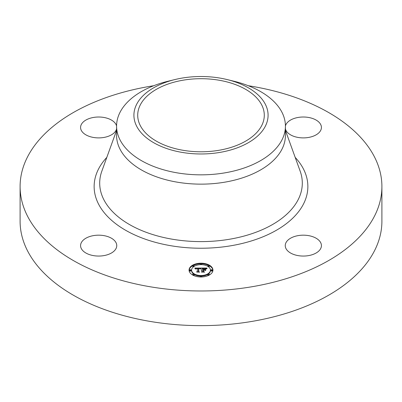 <?xml version="1.0" encoding="UTF-8"?>
<svg xmlns="http://www.w3.org/2000/svg" width="402" height="402" viewBox="0 0 402 402"><rect width="100%" height="100%" fill="white"/><g stroke="black" fill="none" stroke-linecap="round" stroke-linejoin="round"><path stroke-width="0.6" d="M116.027 242.677A18.09 10.442 180 0 1 116.756 245.617A18.09 10.442 180 0 1 101.239 255.953A18.09 10.442 180 0 1 81.31 248.557A18.09 10.442 180 0 1 80.576 245.617A18.09 10.442 180 0 1 96.093 235.281A18.09 10.442 180 0 1 116.027 242.677M248.285 85.726A180.9 104.44 180 0 1 381.9 186.538L381.9 221.195A180.9 104.44 180 0 1 251.928 321.414A180.9 104.44 180 0 1 20.1 221.195L20.1 186.538A180.9 104.44 180 0 1 150.072 86.319A180.9 104.44 180 0 1 153.715 85.726M381.9 186.538A180.9 104.44 180 0 1 251.928 286.752A180.9 104.44 180 0 1 20.1 186.538M227.055 79.551L233.788 81.189A84.42 48.737 180 0 1 285.42 126.102L285.42 135.404A84.42 48.737 180 0 1 224.768 182.171A84.42 48.737 180 0 1 116.58 135.404L116.58 126.102A84.42 48.737 180 0 1 119.997 112.379A84.42 48.737 180 0 1 168.212 81.189L174.945 79.551A67.089 38.733 180 0 1 227.055 79.551A67.089 38.733 180 0 1 265.375 126.148A67.089 38.733 180 0 1 182.111 152.408A67.089 38.733 180 0 1 136.625 104.339A67.089 38.733 180 0 1 174.945 79.551M285.42 126.102A84.42 48.737 180 0 1 282.003 139.826A84.42 48.737 180 0 1 224.768 172.87A84.42 48.737 180 0 1 116.58 126.102M183.181 80.179A63.29 36.542 180 0 1 264.29 115.243A63.29 36.542 180 0 1 218.819 150.308A63.29 36.542 180 0 1 137.71 115.243A63.29 36.542 180 0 1 183.181 80.179M298.239 235.597A18.09 10.442 180 0 1 321.424 245.617A18.09 10.442 180 0 1 308.424 255.637A18.09 10.442 180 0 1 285.244 245.617A18.09 10.442 180 0 1 298.239 235.597M285.42 125.997A18.09 10.442 180 0 1 302.018 117.037A18.09 10.442 180 0 1 320.69 124.514A18.09 10.442 180 0 1 321.424 127.454A18.09 10.442 180 0 1 305.907 137.791A18.09 10.442 180 0 1 285.973 130.394A18.09 10.442 180 0 1 285.42 128.916M116.58 128.916A18.09 10.442 180 0 1 103.761 137.474A18.09 10.442 180 0 1 80.576 127.454A18.09 10.442 180 0 1 93.576 117.434A18.09 10.442 180 0 1 116.58 125.997M212.939 270.089A11.939 6.894 180 0 1 201 276.983A11.939 6.894 180 0 1 189.061 270.089A11.939 6.894 180 0 1 201 263.194A11.939 6.894 180 0 1 212.939 270.089M210.407 270.089A9.407 5.432 180 0 1 201 275.521A9.407 5.432 180 0 1 191.593 270.089A9.407 5.432 180 0 1 201 264.657A9.407 5.432 180 0 1 210.407 270.089L210.407 270.682A9.407 5.432 0 0 1 208.392 274.038M200.965 268.069L200.246 268.938L199.613 268.37L198.417 268.3L198.352 271.561L198.97 271.893L196.583 271.893L197.317 271.541L197.317 268.541L196.226 268.636L195.774 269.089L196.146 268.571L197.317 268.315L195.9 268.425L195.508 268.993L194.754 268.059L200.965 268.069M201.261 268.275L200.442 269.069L201.261 268.275M199.859 268.657L198.774 268.541L198.769 271.571L199.598 272.139L196.814 272.059L199.312 272.059L198.613 271.596L198.613 268.456L199.859 268.611M206.899 268.028L206.045 268.933L205.211 268.355L203.231 268.275L203.231 269.687L203.548 269.687L203.548 268.441L205.718 268.752L203.678 268.526L203.678 269.687L205.301 269.179L205.301 270.44L204.427 269.938L203.231 269.938L203.231 271.461L203.899 271.847L201.337 271.847L202.186 271.461L202.186 270.164L201.387 270.275L202.186 269.938L201.156 270.114L202.186 269.687L202.186 268.415L201.482 268.028L206.899 268.028M207.151 268.31L206.246 269.089L207.151 268.31M205.683 270.586L205.548 269.239L205.548 270.541M203.678 270.194L203.678 271.481L204.598 272.139L201.447 272.059L204.306 272.059L203.548 271.516L203.548 270.114L204.749 270.194L203.678 270.194M201.724 263.928A0.724 0.417 180 0 1 201 264.345A0.724 0.417 180 0 1 200.276 263.928A0.724 0.417 180 0 1 201 263.511A0.724 0.417 180 0 1 201.724 263.928L201.724 264.516A0.724 0.417 0 0 1 201.673 264.672M212.397 270.089A0.724 0.417 180 0 1 211.673 270.506A0.724 0.417 180 0 1 210.949 270.089A0.724 0.417 180 0 1 211.673 269.672A0.724 0.417 180 0 1 212.397 270.089L212.397 270.682A0.724 0.417 0 0 1 211.673 271.099A0.724 0.417 0 0 1 210.949 270.682L210.949 270.089M209.271 265.732A0.724 0.417 180 0 1 208.548 266.149A0.724 0.417 180 0 1 207.824 265.732A0.724 0.417 180 0 1 208.548 265.315A0.724 0.417 180 0 1 209.271 265.732L209.271 266.325A0.724 0.417 0 0 1 208.392 266.732M201.724 276.249A0.724 0.417 180 0 1 201 276.666A0.724 0.417 180 0 1 200.276 276.249A0.724 0.417 180 0 1 201 275.832A0.724 0.417 180 0 1 201.724 276.249L201.724 276.842A0.724 0.417 0 0 1 201.688 276.973M209.271 274.445A0.724 0.417 180 0 1 208.548 274.862A0.724 0.417 180 0 1 207.824 274.445A0.724 0.417 180 0 1 208.548 274.028A0.724 0.417 180 0 1 209.271 274.445L209.271 275.038A0.724 0.417 0 0 1 209.271 275.063M189.603 270.089A0.724 0.417 180 0 1 190.327 269.672A0.724 0.417 180 0 1 191.05 270.089A0.724 0.417 180 0 1 190.327 270.506A0.724 0.417 180 0 1 189.603 270.089L189.603 270.682A0.724 0.417 0 0 0 190.327 271.099A0.724 0.417 0 0 0 191.05 270.682L191.05 270.089M192.729 265.732A0.724 0.417 180 0 1 193.452 265.315A0.724 0.417 180 0 1 194.176 265.732A0.724 0.417 180 0 1 193.452 266.149A0.724 0.417 180 0 1 192.729 265.732L192.729 266.325A0.724 0.417 0 0 0 193.608 266.732M192.729 274.445A0.724 0.417 180 0 1 193.452 274.028A0.724 0.417 180 0 1 194.176 274.445A0.724 0.417 180 0 1 193.452 274.862A0.724 0.417 180 0 1 192.729 274.445L192.729 275.038A0.724 0.417 0 0 0 192.729 275.063M204.734 270.114L205.301 269.767L205.301 270.44M202.186 268.616L203.231 268.616M205.734 268.616L206.266 268.616M202.186 269.687L202.186 269.938M202.186 271.461L202.186 271.847M203.231 271.461L203.231 271.847M204.467 269.687L204.467 269.963M203.678 269.687L203.678 269.938M203.548 269.687L203.548 269.938M203.231 269.687L203.231 269.938M195.231 268.647L195.623 268.642M197.317 268.636L198.407 268.631M200 268.621L200.447 268.621M195.915 268.742L195.915 269.059M195.885 268.792L195.885 269.089M197.317 271.541L197.317 271.893M198.352 271.561L198.352 271.893M198.613 271.596L198.774 269.049M203.548 271.516L203.678 270.702M212.929 270.385A11.939 6.894 0 0 0 209.271 265.707M208.497 265.315A11.939 6.894 0 0 0 201.688 263.797M200.312 263.797A11.939 6.894 0 0 0 193.503 265.315M192.729 265.707A11.939 6.894 0 0 0 189.071 270.385M191.593 270.089L191.593 270.682A9.407 5.432 0 0 0 193.608 274.038M194.176 274.415A9.407 5.432 0 0 0 200.327 276.099M201.673 276.099A9.407 5.432 0 0 0 207.824 274.415M200.276 263.928L200.276 264.516A0.724 0.417 0 0 0 200.327 264.672M207.824 265.732L207.824 266.325A0.724 0.417 0 0 0 207.824 266.35M200.276 276.249L200.276 276.842A0.724 0.417 0 0 0 200.312 276.973M207.824 274.445L207.824 275.038A0.724 0.417 0 0 0 208.497 275.455M194.176 266.35A0.724 0.417 0 0 0 194.176 266.325L194.176 265.732M193.503 275.455A0.724 0.417 0 0 0 194.176 275.038L194.176 274.445M285.42 130.374L300.168 171.177A101.304 58.486 180 0 1 229.522 239.24A101.304 58.486 180 0 1 101.832 171.177L116.58 130.374M295.184 157.383A106.862 61.697 180 0 1 231.085 245.738A106.862 61.697 180 0 1 118.042 225.427A106.862 61.697 180 0 1 106.816 157.383"/></g></svg>
